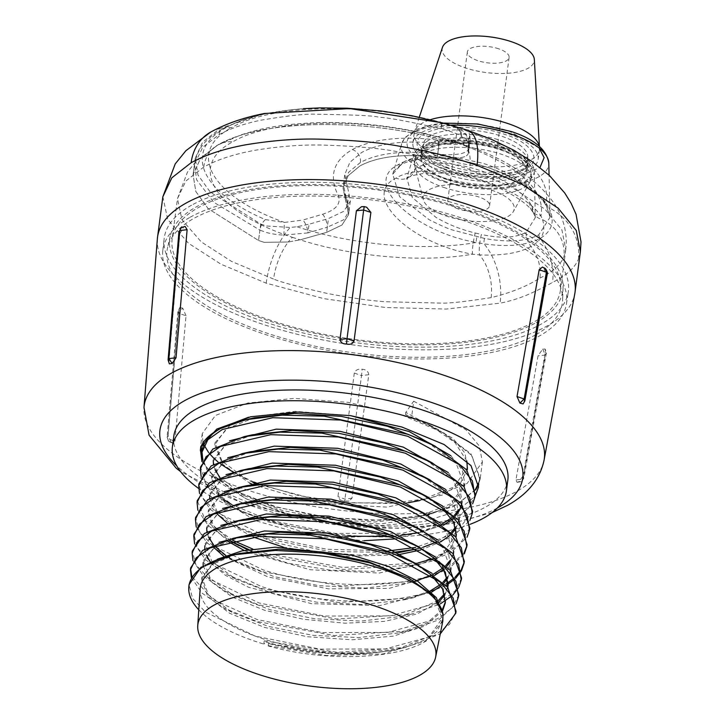 <?xml version="1.0" encoding="UTF-8"?>
<svg xmlns="http://www.w3.org/2000/svg" width="725" height="725" viewBox="0 0 725 725"><rect width="100%" height="100%" fill="white"/><g stroke="black" fill="none" stroke-linecap="round" stroke-linejoin="round"><path stroke-width="0.54" stroke-dasharray="3.62 2.72" d="M446.89 179.519C422.856 172.378 412.398 155.612 427.741 148.824C439.114 140.686 478.935 141.04 500.649 149.477C524.673 156.609 535.132 173.375 519.789 180.172C508.415 188.31 468.604 187.956 446.89 179.519M445.712 215.851A45.902 17.717 -172.5 0 0 513.327 211.6A45.902 17.717 -172.5 0 0 491.677 190.167A45.902 17.717 -172.5 0 0 444.026 185.247A45.902 17.717 -172.5 0 0 423.364 199.765A45.902 17.717 -172.5 0 0 445.712 215.851M447.416 179.229A52.635 20.318 7.5 0 1 421.578 157.624A52.635 20.318 7.5 0 1 500.123 149.767A52.635 20.318 7.5 0 1 525.96 171.363A52.635 20.318 7.5 0 1 447.416 179.229M458.155 208.9A21.052 8.129 7.5 0 1 447.823 200.263A21.052 8.129 7.5 0 1 479.243 197.118A21.052 8.129 7.5 0 1 489.574 205.755A21.052 8.129 7.5 0 1 458.155 208.9M449.183 165.744A52.635 20.318 7.5 0 1 423.355 144.148A52.635 20.318 7.5 0 1 501.899 136.291A52.635 20.318 7.5 0 1 527.728 157.887A52.635 20.318 7.5 0 1 449.183 165.744M498.764 48.838A21.052 8.129 -172.5 0 0 467.344 51.983A21.052 8.129 -172.5 0 0 477.675 60.619A21.052 8.129 -172.5 0 0 509.095 57.474A21.052 8.129 -172.5 0 0 498.764 48.838M443.917 168.689A63.166 24.387 7.5 0 1 412.915 142.771A63.166 24.387 7.5 0 1 507.174 133.337A63.166 24.387 7.5 0 1 538.168 159.264A63.166 24.387 7.5 0 1 443.917 168.689M539.291 146.296A63.166 24.387 7.5 0 1 539.5 147.828A63.166 24.387 7.5 0 1 539.436 149.631A63.166 24.387 7.5 0 1 445.186 159.065A63.166 24.387 7.5 0 1 414.183 133.146A63.166 24.387 7.5 0 1 414.591 131.379A63.166 24.387 7.5 0 1 430.423 119.679M442.458 47.37A46.463 17.935 -172.5 0 0 464.961 67.733A46.463 17.935 -172.5 0 0 511.642 72.908A46.463 17.935 -172.5 0 0 534.325 59.468M219.077 134.66A10.531 8.627 -119.2 0 1 222.965 128.552A10.531 8.627 -119.2 0 1 226.064 127.645C266.709 103.72 362.473 101.183 439.939 122.045L455.028 127.156A10.531 8.265 116.1 0 1 457.294 127.799L457.294 127.799A10.531 8.265 116.1 0 1 461.39 135.974C456.052 133.264 449.31 130.89 441.144 128.851C409.571 121.573 388.709 117.695 378.559 117.196C375.876 115.837 354.933 114.84 315.737 114.206C306.095 113.698 287.626 115.719 260.311 120.287C243.727 123.83 229.979 128.615 219.077 134.66L202.801 147.193L194.445 164.303L196.665 179.854L213.766 202.284L259.913 230.142L258.544 240.519L208.157 208.664L195.813 191.463L193.077 174.689L200.327 158.866L217.708 145.045C260.248 120.16 359.12 117.586 439.776 139.236L463.529 144.411L467.118 146.532L467.942 148.253L468.314 153.183L467.942 148.253L469.773 134.406L470.108 139.871L468.296 153.637L468.984 148.027L468.631 143.07C468.151 140.596 465.74 138.23 461.39 135.974M460.638 131.859L455.028 127.156C378.622 102.297 273.57 102.551 231.538 127.672A52.635 43.119 -119.2 0 0 226.064 127.645C182.564 150.737 200.327 191.962 265.386 219.602A10.531 5.818 -66.4 0 0 259.913 230.142L265.567 232.199C270.606 233.758 276.742 234.737 283.973 235.127L307.898 232.897A10.531 4.368 72.8 0 0 302.842 220.047L322.543 214.265C336.137 209.915 341.357 203.634 338.185 195.424C328.67 176.003 333.355 160.714 352.268 149.586C372.378 139.001 400.753 135.792 437.402 139.979C452.427 141.565 460.303 140.532 461.009 136.88L460.638 131.859A10.531 10.295 175 0 1 468.667 140.967L468.667 140.967A10.531 10.295 175 0 1 468.631 143.07L467.942 148.253L467.118 146.532L459.65 143.876C384.15 117.187 275.799 116.163 232.861 141.792C186.189 166.088 214.727 212.035 292.438 237.329A37.899 16.077 -71.2 0 0 288.296 241.987L264.226 242.34L258.544 240.519L264.226 242.34L288.296 241.987L300.141 239.848L288.296 241.987A37.899 16.077 -71.2 0 0 273.57 279.053L231.565 261.426L201.314 241.951L181.975 219.784L177.471 198.668L185.836 181.042L203.761 167.04C216.811 159.799 233.595 154.271 254.103 150.438C278.536 146.359 301.292 144.574 322.38 145.082C354.67 146.033 379.873 148.272 397.989 151.779C423.5 156.011 447.388 161.911 469.655 169.469L510.898 186.715L545.1 209.308L561.957 230.061L565.754 249.79L563.86 256.985A37.899 34.791 21.8 0 0 542.572 219.684L540.932 215.932C545.599 190.766 520.994 167.638 467.118 146.532L463.121 144.275A37.899 16.077 -71.2 0 0 462.894 144.193A37.899 16.077 -71.2 0 0 459.65 143.876M265.386 219.602L284.535 222.439C210.622 196.131 185.763 151.743 231.538 127.672M283.973 235.127A10.531 0.662 91.5 0 1 284.535 222.439L302.842 220.047M461.009 136.88A10.531 10.232 176.5 0 1 469.048 146.196L469.048 146.196A10.531 10.232 176.5 0 1 468.984 148.027L468.314 153.183C467.38 157.95 457.04 159.292 437.302 157.207C457.022 159.292 467.353 157.95 468.314 153.183L470.126 139.408C469.175 144.239 458.834 145.643 439.096 143.604C405.801 139.871 380.018 142.807 361.757 152.413L349.939 162.237L344.792 174.399L348.988 193.965L347.193 207.567L348.544 214.727L341.973 225.013L326.64 232.353L300.141 239.848L292.438 237.329M437.402 139.979A10.531 3.154 -83 0 1 437.71 154.135C446.691 155.014 454.249 154.887 460.411 153.754C465.55 152.721 468.413 150.809 468.984 148.027M448.612 124.483L457.294 127.799C462.958 132.14 464.562 128.778 468.667 140.967L468.966 148.552M439.096 143.604L437.302 157.207C403.852 153.41 378.078 156.31 359.981 165.898L348.199 175.686L343.016 187.929L348.154 175.731L359.981 165.898C378.078 156.31 403.852 153.41 437.302 157.207L437.71 154.135C404.468 150.048 378.704 152.812 360.443 162.418L348.653 172.242L343.451 184.585L347.601 204.495L347.193 207.567L343.016 187.92L348.544 214.727L341.973 225.013L326.64 232.353L300.141 239.848C353.782 257.013 423.282 262.831 472.428 254.212A20.001 3.453 -78.8 0 1 475.183 232.997C461 229.571 447.959 224.387 436.051 217.437L412.308 197.535L406.897 178.314L415.525 168.381C432.299 158.277 473.543 163.968 502.425 180.344C514.632 187.095 523.704 194.499 529.658 202.547A20.001 15.27 -37.6 0 0 532.177 211.111L532.177 211.111A20.001 15.27 -37.6 0 0 540.932 215.932C518.003 182.446 426.436 158.567 395.977 178.132C360.579 195.433 409.643 243.147 472.428 254.212L479.542 254.91A20.001 5.292 -79.3 0 1 481.409 234.465L475.183 232.997M338.185 195.424A10.531 8.7 152.7 0 1 346.903 199.665L346.903 199.665A10.531 8.7 152.7 0 1 347.601 204.495L348.997 211.247L343.768 219.748L327.319 227.197L326.64 232.353L328.452 218.578L343.777 211.31L350.338 201.097L348.988 193.965M322.543 214.265A10.531 4.513 -105.5 0 1 327.319 227.197L307.898 232.897L309.04 224.224L328.452 218.578M354.308 373.04L337.968 496.616L340.342 500.168L344.375 501.111A202.32 78.101 -172.5 0 0 344.493 501.129A202.32 78.101 -172.5 0 0 344.611 501.138L349.024 501.057L351.997 498.211L368.798 374.689C368.336 371.381 366.134 369.56 362.174 369.233C358.232 368.672 355.612 369.94 354.308 373.04L361.521 375.604L344.955 499.126L344.52 501.483L340.342 500.168M157.361 238.842A210.558 81.282 -172.5 0 0 260.864 323.631A210.558 81.282 -172.5 0 0 546.777 326.178A210.558 81.282 -172.5 0 0 574.78 293.797M523.024 475.935L545.381 351.679L545.146 349.06L542.681 349.051L538.068 355.767L515.946 479.887L517.061 482.343L518.873 481.663A202.32 78.101 -172.5 0 0 518.928 481.627A202.32 78.101 -172.5 0 0 518.991 481.59L523.024 475.935L523.867 478.011L522.063 481.128L518.873 481.663M507.835 480.041A168.445 65.023 7.5 0 1 485.224 507.228A168.445 65.023 7.5 0 1 256.496 505.189A168.445 65.023 7.5 0 1 173.828 436.069M200.145 588.854A122.443 47.27 -172.5 0 0 260.357 637.9A122.443 47.27 -172.5 0 0 393.63 650.053C354.308 656.995 311.922 654.385 266.456 642.223L264.208 640.818L263.827 644.063L266.456 642.223M442.794 621.171L426.327 640.909C396.14 659.904 323.278 661.753 268.214 645.957L268.477 643.483C312.267 654.929 353.981 657.122 393.63 650.053M454.774 579.121L455.681 578.251M461.046 571.436L461.562 570.512M464.344 561.368L464.163 562.328M461.372 569.497L460.819 570.412M455.101 577.182L454.131 578.052M417.283 580.924L448.367 569.225L464.326 553.846M467.108 544.702L466.927 545.662M464.136 552.822L448.684 567.285C413.495 589.579 324.9 590.259 262.885 569.787L212.343 545.318L199.221 531.271L195.614 517.405M475.392 494.695L468.667 508.017L453.587 519.308L402.674 533.274L335.367 533.428L268.649 520.024L231.61 504.473M201.142 476.543L212.108 492.746L234.764 508.234L268.431 521.955L344.801 536.192M389.262 536.418L400.209 535.449M418.905 532.612L423.472 531.652L455.128 520.224L472.627 503.839M223.517 499.561L205.664 483.249L200.553 466.954M472.627 511.361L455.644 533.156L415.642 547.42M388.745 550.891L326.812 549.269L266.728 536.609M199.502 493.362L210.422 509.467L232.943 524.873L266.501 538.539L328.887 551.462L392.733 552.477M416.322 549.16L420.89 548.191L452.418 536.826L469.863 520.505M265.06 536.074L215.307 511.56L202.429 497.577L198.913 483.774M469.863 528.027L459.152 545.2L434.248 558.422M418.08 562.926L343.224 567.494L264.806 553.202L252.717 549.024M248.938 549.595L264.58 555.132L343.297 569.442L418.343 564.73L449.727 553.411L467.09 537.171M232.843 540.342L205.538 520.758L197.263 500.585M197.862 510.173L208.438 525.897L230.142 540.977M196.221 526.993L207.069 542.925L229.363 558.159L262.658 571.717L341.031 585.963L415.751 581.269L406.97 583.244L365.509 588.057L319.027 585.691L274.177 576.638L237.338 562.337L225.81 555.45M194.581 543.813L205.383 559.646L227.541 574.789L260.737 588.31L338.783 602.484L413.196 597.808L445.685 585.8M445.993 583.87C410.948 606.073 322.725 606.752 260.955 586.371L210.622 562.011L197.553 548.028L193.965 534.216M461.58 578.033L455.001 591.111L440.229 602.176L390.34 615.897L324.401 616.069L259.033 602.964L208.909 578.704L195.895 564.784L192.315 551.036M192.941 560.624L203.707 576.375L225.756 591.437L258.807 604.895L336.527 619.005L410.64 614.347L440.283 603.916M451.983 595.796L452.898 594.917M458.282 588.102L458.798 587.178M458.825 594.708L452.264 607.722L437.556 618.751L387.875 632.418L322.208 632.599L257.112 619.549L213.186 599.693L191.835 576.52M191.3 577.444L202.021 593.104L223.943 608.067L256.886 621.488L334.261 635.526L408.048 630.886L438.897 619.784L456.034 603.853M190.602 568.835L190.675 567.847M264.208 640.818L337.188 652.337L405.502 647.425L440.256 633.895M198.786 609.788A133.917 51.693 -172.5 0 0 254.611 641.118A133.917 51.693 -172.5 0 0 263.827 644.063M456.061 611.374L449.527 624.343L434.882 635.327L385.41 648.938L320.015 649.129L255.191 636.142L205.483 612.099L192.569 598.297L189.026 584.667M268.214 645.957L268.477 643.483M405.792 412.407L405.511 414.501L411.501 417.944L413.703 401.197L405.792 412.407L452.88 438.308L464.843 452.971L467.679 467.417L453.705 487.109L419.811 500.549L429.744 498.32L389.506 503.476L344.185 502.507L298.664 495.592L257.864 483.593M407.812 502.815L329.612 502.996L256.179 483.856M252.889 482.37L246.337 479.143L221.986 461.154L215.044 442.748L231.302 423.88M248.657 417.201L295.147 411.329L350.628 415.661M450.877 455.717L462.251 470.017L464.924 484.092L451.004 503.703L417.247 517.088L375.042 521.982L327.727 519.562L282.052 510.337L244.515 495.773L219.702 477.168M215.08 469.873L213.449 464.426M213.286 460.611L213.395 459.559L229.553 440.8M448.177 472.51L459.505 486.756L461.997 501.818M461.553 503.73L458.39 510.472M454.203 515.475L451.258 518.085M441.86 524.166L414.691 533.627L341.529 537.705M305.823 532.993L242.739 512.421L218.615 494.613L211.745 476.388L227.804 457.72M445.494 489.321L456.759 503.485L459.233 518.475M458.78 520.432L455.617 527.138M451.394 532.159L437.121 541.783M422.729 547.366L418.126 548.689M398.442 552.677L358.186 555.087L315.139 551.48L274.44 542.409L240.917 529.051L216.929 511.333L210.096 493.208L226.046 474.648M442.803 506.113L454.013 520.224L456.641 534.117L442.884 553.483L409.562 566.705L372.342 571.382L330.509 570.185L288.913 563.379L252.391 551.861M251.086 551.317L247.615 549.813M230.686 540.841L213.177 525.435L208.447 510.019L224.306 491.568M440.111 522.915L451.258 536.953L453.714 551.825M453.234 553.855L450.08 560.479M445.784 565.536L442.875 568.083M433.269 574.182L431.429 575.097M416.866 580.653L406.97 583.244M215.18 546.568L213.377 544.566M208.546 537.143L206.897 531.86M206.698 527.9L206.797 526.848L222.548 508.497M437.429 539.717L448.512 553.692L450.95 568.5M450.461 570.557L447.307 577.145M442.975 582.22L440.075 584.749M430.242 590.938L404.414 599.783L363.125 604.568L316.843 602.221L272.192 593.204L235.516 578.976L211.881 561.513L205.157 543.65L220.799 525.417M434.728 556.51L441.906 564.258M448.077 586.226L448.186 585.175M447.688 587.268L444.534 593.811M438.362 600.527L401.858 616.322L360.751 621.089L314.686 618.751L270.235 609.788L233.731 595.624L210.205 578.251L203.507 560.479L219.059 542.345M432.046 573.312L443.02 587.159L445.431 601.841M442.368 609.571L426.472 623.264L399.267 632.862L358.34 637.61L312.493 635.281L268.25 626.355L231.918 612.253L208.528 594.971L201.858 577.299L217.301 559.265M443.002 614.419L442.83 617.473L429.363 636.45L396.72 649.401L334.687 653.905L268.658 643.592M268.377 645.694L326.286 655.518L383.008 653.959L425.095 641.063L437.32 631.131L442.558 619.576L434.456 597.744L406.245 576.765M235.643 554.389L211.446 564.866L201.586 579.393L207.776 596.512L229.734 613.332L264.489 627.424L307.291 636.722L352.314 639.803L393.394 636.124L424.932 626.028L442.622 610.776M431.221 574.916L408.864 559.918M241.479 536.473L214.292 547.148L203.227 562.582L203.507 560.479M203.127 565.872L211.22 581.785L232.471 597.201L264.453 610.242L303.485 619.286L345.073 623.192L384.44 621.388L417.029 613.993L439.105 601.741M444.851 594.998L447.869 587.486M433.894 558.105L415.126 545.046M243.319 519.517L216.005 530.256L204.876 545.753L205.157 543.65M204.776 549.015L206.181 554.997M210.341 562.056L225.294 575.233L248.448 587.214L311.442 603.635L379.601 605.674L431.556 592.207M440.882 585.963L443.89 583.127M447.624 578.332L450.642 570.774M451.113 567.448L450.841 569.551L442.64 547.457L414.084 526.214M245.15 502.57L217.699 513.363L206.525 528.942L213.812 547.484M223.726 556.265L268.196 577.028L328.498 588.863L389.207 588.365L434.81 575.315M443.673 569.297L446.691 566.433M450.388 561.667L453.406 554.063M453.877 550.783L453.596 552.876L446.292 531.815L420.346 511.352M247.007 485.614L219.412 496.453L208.175 512.113L212.362 526.758L228.167 541.475M244.153 550.438L247.343 551.906M248.331 552.35L310.382 569.75L379.238 573.067L433.523 560.769L449.591 549.641L456.36 536.21L456.641 534.117M441.96 507.699L419.286 492.511M248.829 468.667L221.107 479.569L209.824 495.302L210.096 493.208M209.706 498.438L217.011 513.844M226.78 522.598L253.224 537.035M283.248 547.076L341.493 556.501L398.161 554.77M420.627 550.003L440.519 541.965M449.255 535.965L452.291 533.056M455.925 528.326L458.943 520.641M459.396 517.433L459.124 519.526L450.823 497.169L421.914 475.663M250.687 451.711L222.811 462.668L211.473 478.482L221.796 500.332L255.961 520.786L306.892 535.34L364.022 540.696M396.004 538.874L443.365 525.29M452.047 519.299L455.092 516.363M458.698 511.66L459.224 510.763M461.299 505.76L461.716 503.929M462.16 500.767L461.888 502.869L453.551 480.403L424.497 458.807M252.527 434.764L224.523 445.766L213.114 461.662L220.337 480.349L245.539 498.537L284.898 513.318L332.467 522.254L381.015 523.84L423.164 517.659L452.536 504.491L464.643 486.185L456.279 463.647L427.125 441.96M254.357 417.808L226.218 428.874L214.763 444.851L222.593 464.254L249.572 483.022M252.608 484.472L315.737 503.077L386.978 507.119L443.564 494.776L460.348 483.358L467.407 469.519L467.679 467.417M466.846 461.018L454.91 442.54L429.726 425.113L405.511 414.501M202.076 451.448A138.439 53.442 -172.5 0 0 204.831 464.716L202.583 460.094M202.782 459.722L204.831 464.716M413.703 401.197L465.967 429.762L479.243 445.947L482.406 461.897L467.036 483.539L429.744 498.32M254.167 482.143L233.45 472.31M220.799 464.136L217.962 461.907M209.407 453.515L208.564 452.454M204.097 445.114L203.163 442.649M202.982 442.087L202.248 433.613L215.425 415.47L247.778 403.037L294.368 398.378L348.063 402.348L400.671 414.492L444.162 433.133L471.893 455.581L479.642 478.573L478.645 482.895M475.618 489.076L458.245 503.857L429.091 514.415M417.247 517.088L427.188 514.85L380.462 520.251L327.99 517.541L277.258 507.264L235.498 491.043L213.721 476.434L202.112 461.1M200.608 450.352L201.323 447.18M201.922 461.544L217.038 481.028L246.672 499.081L287.299 513.545L334.116 522.716L381.567 525.507L424.034 521.592L456.505 511.442L475.129 496.244M411.501 417.944L438.743 429.843L470.951 453.778L480.204 478.654L478.699 484.363M475.673 489.919L453.75 506.521L416.757 517.17L369.605 520.586L318.547 516.445L270.353 505.443L231.42 489.167L206.906 469.909L200.046 450.37L200.716 447.262M470.172 524.275A168.445 65.023 7.5 0 1 198.65 488.469M545.381 351.679L546.224 353.773L545.372 355.06L523.106 479.216L515.946 479.887M542.681 349.051L545.372 355.06L538.068 355.767M182.247 227.07L185.093 226.417M361.512 206.698L366.678 207.223M542.436 267.081L544.874 268.205M543.723 267.77L546.36 275.446L547.248 274.195M546.36 275.446L523.976 402.103L524.864 400.834M523.976 402.103L523.124 403.916M171.118 442.114L172.958 443.211L174.97 441.108L167.828 438.815L168.526 441.19L171.046 442.069A202.32 78.101 -172.5 0 0 171.118 442.114M174.97 441.108L186.017 315.728L178.731 313.363L167.828 438.815L167.094 437.048L168.01 435.562L171 442.023A202.32 78.101 -172.5 0 0 171.064 442.069M186.017 315.728L182.727 308.116L178.731 313.363L177.906 311.505L179.655 307.717L177.906 311.505L167.094 437.048L168.526 441.19M182.727 308.116L179.664 307.717M178.83 310.001L168.01 435.562M351.997 498.211L344.955 499.126L337.968 496.616M368.798 374.689L361.521 375.604L362.174 369.233M169.369 363.859L168.082 360.044M168.961 361.73L179.818 233.767L178.93 231.955M179.818 233.767L183.778 226.834M504.265 147.456A60.909 23.517 -172.5 0 0 413.667 155.168A60.909 23.517 -172.5 0 0 443.274 181.54A60.909 23.517 -172.5 0 0 504.111 188.373A60.909 23.517 -172.5 0 0 534.234 171.037A60.909 23.517 -172.5 0 0 504.265 147.456M526.087 232.408A20.001 16.385 -119.2 0 0 530.972 246.455A37.899 31.048 -119.2 0 1 539.908 278.074C527.138 286.239 510.88 292.755 491.133 297.631A37.899 22.865 -101 0 0 479.542 254.91C502.479 255.834 519.626 253.016 530.972 246.455C542.191 240.392 546.061 231.465 542.572 219.684A20.001 15.723 -29.6 0 1 533.591 213.232L535.304 217.618L526.087 232.408C515.557 237.963 500.667 238.652 481.409 234.465M529.658 202.547L531.942 206.217A20.001 15.723 -29.6 0 0 533.591 213.232L532.177 211.111C526.604 201.278 494.885 182.664 467.335 177.045C451.458 173.393 437.32 172.151 424.923 173.32C415.86 174.58 410.441 175.967 408.655 177.471L408.655 177.471A20.001 16.385 -119.2 0 1 395.977 178.132M531.942 206.217L535.304 217.618M446.029 167.511C469.863 176.773 513.59 177.163 526.078 168.227C542.925 160.769 531.443 142.363 505.062 134.524C481.219 125.262 437.501 124.863 425.004 133.808C408.166 141.266 419.639 159.672 446.029 167.511M539.908 278.074C552.296 272.174 560.28 265.142 563.86 256.985M491.133 297.631C464.961 301.663 448.249 303.494 440.972 303.113L384.603 301.691C369.088 300.576 349.976 297.83 327.265 293.444C298.347 286.828 280.439 282.034 273.57 279.053M268.241 319.507A195.813 75.59 -172.5 0 0 560.425 290.272A195.813 75.59 -172.5 0 0 464.326 209.924A195.813 75.59 -172.5 0 0 172.142 239.159A195.813 75.59 -172.5 0 0 268.241 319.507M536.21 322.58A198.233 76.524 -172.5 0 0 563.062 287.798A198.233 76.524 -172.5 0 0 419.041 196.348A198.233 76.524 -172.5 0 0 196.348 206.843A198.233 76.524 -172.5 0 0 170.239 236.078A198.233 76.524 -172.5 0 0 306.621 331.506A198.233 76.524 -172.5 0 0 536.21 322.58M403.272 162.219C413.486 156.364 429.427 154.479 451.104 156.555L481.337 162.889C489.076 165.019 498.619 168.843 509.983 174.353C520.903 180.398 527.401 184.449 529.467 186.497L543.188 199.864L545.97 204.097L550.039 217.273L538.847 234.764C526.296 241.479 508.189 242.703 484.517 238.443L451.983 229.843C448.068 228.738 440.41 225.33 429.001 219.621L399.593 196.683L392.751 174.172L403.272 162.219A5.265 4.314 60.8 0 1 401.46 164.611L401.46 164.611C395.116 169.26 392.216 172.45 392.751 174.172L401.65 143.767A74.34 28.701 -172.5 0 0 437.773 175.948A74.34 28.701 -172.5 0 0 512.022 184.295A74.34 28.701 -172.5 0 0 548.798 163.134M264.489 113.49L219.883 128.552L202.601 142.254L195.243 158.195L197.998 174.997L210.295 192.143L260.71 224.034L258.544 240.519L208.138 208.655L195.813 191.454L193.077 174.689L200.381 158.811L217.708 145.045C259.913 120.214 359.337 117.568 439.776 139.236L463.121 144.275A37.899 16.077 -71.2 0 1 469.655 169.469M260.71 224.034L266.383 225.983L290.208 227.451L296.987 226.762L309.04 224.224M535.621 334.85A199.375 76.968 7.5 0 1 304.708 343.831A199.375 76.968 7.5 0 1 167.538 247.85A199.375 76.968 7.5 0 1 193.802 218.452A199.375 76.968 7.5 0 1 417.772 207.894A199.375 76.968 7.5 0 1 562.618 299.869A199.375 76.968 7.5 0 1 535.621 334.85M543.188 199.864A5.265 4.024 -37.6 0 0 543.85 202.121A5.265 4.024 -37.6 0 0 546.161 203.381C522.68 169.179 429.291 144.801 398.125 164.783C361.938 182.428 412.126 231.203 476.198 242.485A5.265 0.906 -78.8 0 1 476.923 236.894M545.97 204.097A5.265 4.142 -29.6 0 0 546.405 205.945A5.265 4.142 -29.6 0 0 548.771 207.64L546.161 203.381C550.755 176.945 524.592 152.948 467.652 131.379L469.773 134.406M467.652 131.379L458.39 127.228M190.195 217.219A203.589 78.59 7.5 0 1 423.155 207.404A203.589 78.59 7.5 0 1 566.479 303.793A203.589 78.59 7.5 0 1 539.228 336.083A203.589 78.59 7.5 0 1 307.681 346.233A203.589 78.59 7.5 0 1 162.79 250.651A203.589 78.59 7.5 0 1 190.195 217.219M296.987 226.762C352.169 245.041 424.986 251.502 476.198 242.485L484.028 243.818C507.745 247.261 526.441 245.476 540.134 238.462C552.432 230.949 555.305 220.681 548.771 207.64A52.635 48.321 21.8 0 1 578.332 259.45L580.362 251.711M484.517 238.443A5.265 1.396 100.7 0 0 484.028 243.818A52.635 31.764 79 0 1 500.132 303.159C509.983 301.228 519.653 298.211 529.114 294.105C538.258 290.036 546.07 286.121 552.541 282.378C565.908 275.862 574.499 268.223 578.332 259.45M398.125 164.783A5.265 4.314 60.8 0 0 401.46 164.611C405.347 162.01 412.697 160.026 423.509 158.648C438.045 157.407 453.506 158.693 469.909 162.509C499.579 168.553 535.449 188.437 543.85 202.121L546.405 205.945L550.039 217.282L549.07 175.205M162.862 196.747L167.702 219.448L188.5 243.283L221.025 264.226L266.193 283.176L323.93 298.655L385.582 307.518L446.201 309.049L500.132 303.159M191.572 205.22A203.816 78.681 -172.5 0 0 164.14 238.679A203.816 78.681 -172.5 0 0 309.194 334.37A203.816 78.681 -172.5 0 0 540.995 324.211A203.816 78.681 -172.5 0 0 568.273 291.885A203.816 78.681 -172.5 0 0 424.796 195.387A203.816 78.681 -172.5 0 0 191.572 205.22M575.034 292.193A210.558 81.282 7.5 0 1 260.864 323.631A210.558 81.282 7.5 0 1 157.533 237.229M443.555 187.367A58.634 22.638 -172.5 0 0 529.93 181.93A58.634 22.638 -172.5 0 0 502.28 154.543A58.634 22.638 -172.5 0 0 441.407 148.262A58.634 22.638 -172.5 0 0 415.008 166.804A58.634 22.638 -172.5 0 0 443.555 187.367M441.951 122.742L441.144 128.851A10.531 2.991 -75.4 0 0 440.564 122.38M203.761 167.04A37.899 31.048 -119.2 0 1 217.708 145.045A37.899 31.048 -119.2 0 1 217.763 145.018L217.763 145.018A37.899 31.048 -119.2 0 1 232.861 141.792M352.268 149.586A10.531 8.627 -119.2 0 1 360.443 162.418M544.085 460.076A201.813 77.91 7.5 0 1 517.233 491.106A201.813 77.91 7.5 0 1 243.183 488.668A201.813 77.91 7.5 0 1 143.985 407.405M497.332 508.026A182.972 70.633 7.5 0 1 249.735 505.334A182.972 70.633 7.5 0 1 176.728 465.822M444.253 180.996C457.847 186.688 501.763 193.684 524.302 181.703C545.463 169.26 519.254 152.368 503.286 148C489.692 142.299 445.766 135.312 423.228 147.284C402.076 159.736 428.285 176.619 444.253 180.996M501.283 144.656A53.695 20.726 7.5 0 1 527.637 166.687A53.695 20.726 7.5 0 1 447.515 174.707A53.695 20.726 7.5 0 1 421.171 152.676A53.695 20.726 7.5 0 1 501.283 144.656M448.023 170.855A53.695 20.726 -172.5 0 0 528.144 162.835A53.695 20.726 -172.5 0 0 501.791 140.804A53.695 20.726 -172.5 0 0 421.678 148.824A53.695 20.726 -172.5 0 0 448.023 170.855M539.128 148.018L510.155 131.669C494.214 124.99 442.712 116.797 416.286 130.835C391.473 145.426 422.204 165.237 440.927 170.357L488.36 178.858L518.728 176.737L540.007 167.439M451.032 125.135A74.34 28.701 -172.5 0 0 401.65 143.767L405.012 137.542L416.386 129.394L432.499 124.6L443.908 123.105M415.525 168.381A20.001 16.385 -119.2 0 1 408.655 177.471L406.589 178.984L413.667 155.168M538.847 234.764A5.265 4.314 60.8 0 0 540.134 238.462A52.635 43.119 60.8 0 1 552.541 282.378M219.883 128.552A52.635 43.119 60.8 0 0 210.567 132.149M266.193 283.185A52.635 22.33 108.8 0 1 290.208 227.451M465.042 129.748A52.635 22.33 108.8 0 1 467.652 130.246M423.364 199.765L415.008 166.804L414.682 161.612C415.117 142.018 466.429 136.436 501.718 149.305C517.994 156.772 530.129 159.083 531.588 177.009L529.93 181.93L513.327 211.6M423.355 144.148L421.578 157.624M527.728 157.887L525.96 171.363M467.344 51.983L447.823 200.263M509.095 57.474L489.574 205.755M539.436 149.631L538.168 159.264M414.183 133.146L412.915 142.771M539.418 146.405L539.5 147.828M419.286 117.214L414.591 131.379M195.243 158.195L193.077 174.689L194.445 164.303L197.146 154.525C200.798 147.592 202.991 140.741 222.965 128.552L243.582 119.607L264.806 113.888L291.948 109.665L303.44 108.659M565.754 249.781L566.279 241.842C566.116 230.423 563.388 219.865 558.078 210.168C555.685 205.465 549.994 196.103 537.47 184.558C517.949 167.729 493.299 154.343 463.529 144.411L462.894 144.193C417.437 129.15 370.058 121.936 320.74 122.561C294.096 123.377 272.382 126.05 255.59 130.582L241.47 134.705L217.527 145.154L195.777 161.693L187.44 172.142L177.471 198.668L172.142 239.159M350.338 201.097L348.544 214.727L348.997 211.247L346.903 199.665C343.587 191.88 342.436 186.851 343.451 184.594L344.792 174.399M215.044 442.748L214.763 444.851M464.924 484.092L464.643 486.185M213.395 459.559L213.114 461.662M211.745 476.388L211.473 478.482M208.447 510.019L208.175 512.113M206.797 526.848L206.525 528.942M445.594 600.789L445.313 602.892M201.858 577.299L201.586 579.393M442.83 617.473L442.558 619.576M423.472 531.652L414.691 533.627M237.311 474.404L246.337 479.143M235.498 491.043L244.515 495.773M242.739 512.421L234.764 508.234M412.108 550.166L420.89 548.191M240.917 529.051L232.943 524.873M409.562 566.705L418.343 564.73M237.338 562.337L229.363 558.159M404.414 599.783L413.196 597.808M235.516 578.976L227.541 574.789M401.858 616.322L410.64 614.347M233.731 595.624L225.756 591.437M399.267 632.862L408.048 630.886M231.918 612.253L223.943 608.067M396.72 649.401L405.502 647.425M482.406 461.897L480.204 478.654M202.248 433.613L200.046 450.37M479.642 478.573L478.518 487.118M438.743 429.843L429.726 425.113M522.063 481.128L523.867 478.011L546.224 353.773C546.704 353.447 546.342 351.879 545.146 349.06M172.958 443.211L169.161 441.706M349.024 501.057L344.52 501.483M492.103 512.602L450.334 523.812L398.532 528.298L333.482 524.501L243.555 503.531L180.588 471.585M521.148 481.663L517.061 482.343M502.226 148.172C532.259 159.708 526.713 166.587 527.637 166.687L528.144 162.835C528.915 162.835 527.845 164.267 524.945 167.122C522.118 173.656 476.189 178.921 447.089 167.348C417.102 155.839 422.603 148.96 421.678 148.824L421.171 152.676C422.394 151.743 418.461 149.93 433.45 144.203C453.841 139.091 476.76 140.414 502.226 148.172M534.234 171.037L535.304 217.609M565.754 249.79L560.425 290.272M170.239 236.078L167.538 247.85M563.062 287.798L562.618 299.869M162.79 250.651L164.14 238.679M566.479 303.793L568.273 291.885"/><path stroke-width="1.09" d="M430.423 119.679A63.166 24.387 7.5 0 1 508.433 123.712A63.166 24.387 7.5 0 1 539.291 146.296M539.418 146.405L534.325 59.468A46.463 17.935 -172.5 0 0 511.478 41.733A46.463 17.935 -172.5 0 0 442.458 47.37L419.286 117.214M419.721 675.265A120.015 46.328 7.5 0 1 256.759 673.815A120.015 46.328 7.5 0 1 197.744 625.738A120.015 46.328 7.5 0 1 213.966 605.194A120.015 46.328 7.5 0 1 352.332 599.647A120.015 46.328 7.5 0 1 435.643 657.058A120.015 46.328 7.5 0 1 419.721 675.265M446.165 585.51L454.774 579.121M455.681 578.251L461.046 571.436M461.562 570.512L464.027 563.316L461.372 547.756L448.748 531.942L397.871 503.911L331.651 487.88L265.006 485.578L215.343 497.187L201.124 507.282L195.424 519.363L196.221 526.993M195.442 519.127L195.614 517.405L207.749 499.733L238.579 487.508L274.159 483.031L315.384 484.037L398.161 501.936L424.333 513.373L455.844 536.953L464.344 561.368L464.063 563.062M464.163 562.328L461.372 569.497M460.819 570.412L455.101 577.182M454.131 578.052L448.512 582.293M448.231 582.483L445.993 583.87M464.326 553.846L466.782 546.641L464.127 531.026L451.448 515.149L400.354 487.01L333.862 470.915L266.936 468.613L217.074 480.267L202.792 490.408L197.073 502.552L197.862 510.173M197.091 502.307L197.263 500.585L209.443 482.841L240.401 470.561L276.116 466.066L317.523 467.072L400.644 485.034L426.934 496.525L458.572 520.188L467.108 544.702L466.782 546.641M466.927 545.662L464.136 552.822M475.129 496.244L478.518 487.118L470.978 465.595L444.126 444.525L401.904 427.025L350.556 415.652L297.576 412.054L250.705 416.757L216.775 429.073L200.716 447.262C203.625 440.03 210.295 433.749 220.726 428.43L245.929 419.712L282.134 415.153L324.066 416.168L408.103 434.329L434.773 445.975L466.764 469.909L475.392 494.695L475.111 496.38M344.801 536.192L389.262 536.418M400.209 535.449L418.905 532.612M472.627 503.839L475.065 496.634L472.374 480.829L459.532 464.77L407.812 436.296L340.487 420.029L272.745 417.709L222.258 429.535L207.803 439.803L202.012 452.101L202.782 459.722M231.61 504.473L223.517 499.561M200.39 468.676L200.553 466.954L212.851 449.047L244.098 436.658L280.104 432.127L321.837 433.133L405.619 451.231L432.145 462.822L464.027 486.665L472.627 511.361L472.301 513.3L469.628 497.558L456.841 481.563L405.329 453.197L338.276 436.994L270.815 434.674L220.527 446.446L206.136 456.678L200.363 468.912L201.142 476.543M415.642 547.42L388.745 550.891M392.733 552.477L416.322 549.16M469.863 520.505L472.31 513.3M266.728 536.609L265.06 536.074M198.741 485.496L198.913 483.774L211.147 465.939L242.259 453.605L278.119 449.092L319.689 450.098L403.136 468.132L429.562 479.678L461.308 503.431L469.863 528.027L469.582 529.721M467.09 537.171L469.546 529.975L466.873 514.297L454.14 498.356L402.846 470.108L336.074 453.959L268.875 451.639L218.805 463.357L204.468 473.543L198.713 485.732L199.502 493.362M434.248 558.422L418.08 562.926M252.717 549.024L232.843 540.342M230.142 540.977L248.938 549.595M415.751 581.269L417.283 580.924M193.774 536.183L193.965 534.216L206.036 516.635L236.722 504.464L272.147 500.005L313.218 501.002L395.678 518.837L421.733 530.229L453.116 553.71L461.58 578.033L461.263 579.982L458.626 564.485L446.056 548.734L395.388 520.813L329.44 504.845L263.066 502.543L213.612 514.097L199.448 524.148L193.774 536.183L194.581 543.813M440.283 603.916L451.983 595.796M452.898 594.917L458.282 588.102M458.798 587.178L461.263 579.982M192.152 552.758L192.324 551.036L204.341 533.528L234.891 521.411L270.171 516.979L311.07 517.976L393.186 535.748L419.104 547.076L450.388 570.466L458.825 594.708L458.499 596.648L455.88 581.214L443.356 565.527L392.896 537.714L327.229 521.81L261.136 519.508L211.881 531.008L197.78 541.013L192.125 552.994L192.941 560.624M456.034 603.853L458.499 596.648M191.835 576.52L190.602 568.835M190.485 569.814L190.675 567.847L202.637 550.42L233.051 538.367L268.187 533.944L308.913 534.941L390.702 552.649L416.522 563.932L447.66 587.232L456.061 611.374L455.735 613.323L453.134 597.962L440.664 582.329L390.413 554.616L325.017 538.775L259.197 536.473L210.15 547.919L196.113 557.888L190.476 569.814L191.3 577.444M440.256 633.895L455.735 613.323M188.817 586.824L189.026 584.667L200.907 567.34L233.187 554.888A133.917 51.693 -172.5 0 0 188.817 586.824A133.917 51.693 -172.5 0 0 198.786 609.788M233.187 554.888L275.428 550.429L323.096 553.202L369.822 562.881L408.972 578.197L433.577 595.732L442.957 614.102A122.443 47.27 -172.5 0 0 349.586 560.425A122.443 47.27 -172.5 0 0 216.703 567.902A122.443 47.27 -172.5 0 0 200.145 588.854L197.744 625.738M442.957 614.102L442.794 621.171L435.643 657.058M419.811 500.549L407.812 502.815M256.179 483.856L252.889 482.37M231.302 423.88L248.657 417.201M350.628 415.661L409.308 431.602L450.877 455.717M219.702 477.168L215.08 469.873M213.449 464.426L213.286 460.611M229.553 440.8L276.171 429.155L340.052 431.339L403.281 447.135L448.177 472.51M461.997 501.818L461.553 503.73M458.39 510.472L454.203 515.475M451.258 518.085L441.86 524.166M341.529 537.705L305.823 532.993M227.804 457.72L274.213 446.12L337.823 448.304L400.798 464.036L445.494 489.321M459.233 518.475L458.78 520.432M455.617 527.138L451.394 532.159M437.121 541.783L422.729 547.366M418.126 548.689L398.442 552.677M226.046 474.648L272.237 463.094L335.575 465.26L398.288 480.929L442.803 506.113M252.391 551.861L251.086 551.317M247.615 549.813L230.686 540.841M224.306 491.568L270.289 480.059L333.355 482.216L395.796 497.83L440.111 522.915M453.714 551.825L453.234 553.855M450.08 560.479L445.784 565.536M442.875 568.083L433.269 574.182M431.429 575.097L416.866 580.653M225.81 555.45L215.18 546.568M213.377 544.566L208.546 537.143M206.897 531.86L206.698 527.9M222.548 508.497L268.322 497.033L331.117 499.181L393.303 514.732L437.429 539.717M450.95 568.5L450.461 570.557M447.307 577.145L442.975 582.22M440.075 584.749L430.242 590.938M220.799 525.417L266.356 513.998L328.878 516.137L390.802 531.624L434.728 556.51M441.906 564.258L448.349 584.132M448.186 585.175L447.688 587.268M444.534 593.811L438.362 600.527M219.059 542.345L264.398 530.972L326.649 533.102L388.31 548.526L432.046 573.312M445.431 601.841L442.368 609.571M217.301 559.265L241.978 550.873L275.201 547.194L352.604 555.341L388.564 566.488L417.482 581.051L436.296 597.581L443.002 614.419M408.972 578.197L368.055 561.63L323.268 552.033L278.309 549.215L239.622 553.42L235.643 554.389M442.622 610.776L445.313 602.892L442.612 589.008L431.221 574.916M416.522 563.932L408.864 559.918L370.511 544.72L325.525 535.077L280.348 532.241L241.479 536.473L233.051 538.367M203.227 562.582L203.127 565.872M439.105 601.741L444.851 594.998M447.869 587.486L445.358 572.27L433.894 558.105M415.126 545.046L372.931 527.791L327.736 518.121L282.369 515.267L243.319 519.517L234.891 521.411M204.876 545.753L204.776 549.015M206.181 554.997L210.341 562.056M431.556 592.207L440.882 585.963M443.89 583.127L447.624 578.332M450.642 570.774L450.841 569.551M421.733 530.229L414.084 526.214L375.378 510.88L329.975 501.156L284.39 498.302L245.15 502.57L236.722 504.464M213.812 547.484L223.726 556.265M434.81 575.315L443.673 569.297M446.691 566.433L450.388 561.667M453.406 554.063L453.596 552.876M420.346 511.352L377.816 493.961L332.222 484.2L286.429 481.327L247.007 485.614L238.579 487.508M228.167 541.475L244.153 550.438M247.343 551.906L248.331 552.35M456.36 536.21L453.605 522.063L441.96 507.699M426.934 496.525L419.286 492.511L380.244 477.041L334.433 467.235L288.432 464.353L248.829 468.667L240.401 470.561M209.824 495.302L209.706 498.438M217.011 513.844L226.78 522.598M253.224 537.035L283.248 547.076M398.161 554.77L420.627 550.003M440.519 541.965L449.255 535.965M452.291 533.056L455.925 528.326M458.943 520.641L459.124 519.526M429.562 479.678L421.914 475.663L382.7 460.13L336.69 450.279L290.471 447.379L250.687 451.711L242.259 453.605M364.022 540.696L396.004 538.874M443.365 525.29L452.047 519.299M455.092 516.363L458.698 511.66M459.224 510.763L461.299 505.76M461.716 503.929L461.888 502.869M432.145 462.822L424.497 458.807L385.12 443.211L338.901 433.314L292.492 430.414L252.527 434.764L244.098 436.658M434.773 445.975L427.125 441.96L387.567 426.291L341.14 416.358L294.513 413.44L254.357 417.808L245.929 419.712M249.572 483.022L252.608 484.472M467.407 469.519L466.846 461.018M220.726 428.43A138.439 53.442 -172.5 0 0 202.076 451.448L202.012 452.101M202.583 460.094L201.323 447.18L200.58 450.587L201.922 461.544M257.864 483.593L254.167 482.143M233.45 472.31L220.799 464.136M217.962 461.907L213.911 458.327M213.657 458.082L209.407 453.515M208.564 452.454L204.097 445.114M203.163 442.649L202.982 442.087M478.645 482.895L475.618 489.076M429.091 514.415L427.188 514.85M202.112 461.1L200.608 450.352M478.699 484.363L475.673 489.919M198.65 488.469A168.445 65.023 7.5 0 1 172.405 446.854A168.445 65.023 7.5 0 1 195.016 419.666A168.445 65.023 7.5 0 1 387.177 411.41A168.445 65.023 7.5 0 1 506.412 490.825A168.445 65.023 7.5 0 1 483.802 518.013A168.445 65.023 7.5 0 1 470.172 524.275M172.405 446.854L173.828 436.069A168.445 65.023 7.5 0 1 196.439 408.882A168.445 65.023 7.5 0 1 388.6 400.626A168.445 65.023 7.5 0 1 507.835 480.041L506.412 490.825M187.123 229.68L179.8 230.568L181.241 227.65L185.093 226.417L187.123 229.68L176.039 357.769L168.871 358.585L179.8 230.568L178.93 231.955L168.082 359.908L168.871 358.585L172.133 363.479A202.32 78.101 -172.5 0 0 172.07 363.506A202.32 78.101 -172.5 0 0 172.015 363.542L172.042 363.497M176.039 357.769L172.133 363.479M346.396 343.994C342.735 344.031 340.605 342.508 339.989 339.445L347.021 338.675L346.514 344.003A202.32 78.101 -172.5 0 0 346.396 343.994M339.989 339.445L356.401 210.757L363.651 210.014L347.021 338.675L354.027 341.04C352.658 343.877 350.193 344.864 346.632 344.022A202.32 78.101 -172.5 0 0 346.514 344.013M364.249 206.607L366.678 207.223L370.883 212.407L363.651 210.014L364.249 206.607L361.512 206.698L356.401 210.757M370.883 212.407L354.027 341.04M519.888 403.028L517.025 396.548L524.139 398.986L519.952 403.064A202.32 78.101 -172.5 0 0 519.888 403.028M539.183 269.718L546.433 272.265L524.139 398.986L524.864 400.834L547.248 274.195L544.874 268.205L542.436 267.081L539.183 269.718L517.025 396.548M524.864 400.834L523.124 403.916L520.006 403.118A202.32 78.101 -172.5 0 0 519.943 403.073M172.015 363.542L169.369 363.859L168.091 359.908M574.78 293.797A210.558 81.282 -172.5 0 0 427.995 193.385A210.558 81.282 -172.5 0 0 185.79 203.254A210.558 81.282 -172.5 0 0 157.361 238.842L143.985 407.405A201.813 77.91 7.5 0 1 171.236 373.284A201.813 77.91 7.5 0 1 403.381 363.823A201.813 77.91 7.5 0 1 544.085 460.076L574.78 293.797M467.652 130.246L492.039 139.635L513.101 149.867L531.488 161.14L549.577 175.677L564.766 193.022L571.119 203.299L576.049 214.274L581.015 241.923L580.372 251.711L576.284 230.496L558.159 208.184L521.375 183.887L477.032 165.345A52.635 22.33 108.8 0 0 467.652 130.246L441.951 122.742L349.649 108.569L264.489 113.49C244.035 117.423 226.064 123.64 210.567 132.149L210.567 132.149A52.635 43.119 60.8 0 0 191.128 162.735L171.852 177.797L162.862 196.747L175.233 163.877L185.881 150.727L210.567 132.149M477.032 165.345C453.089 157.216 427.406 150.873 399.973 146.323C380.489 142.544 353.392 140.152 318.683 139.118C295.999 138.575 271.531 140.496 245.258 144.882C223.2 149.006 205.157 154.951 191.128 162.735M162.862 196.747L157.533 237.229A210.558 81.282 7.5 0 1 471.703 205.8A210.558 81.282 7.5 0 1 575.034 292.193L580.372 251.711M440.564 122.38A10.531 2.991 -75.4 0 0 440.084 122.072A10.531 2.991 -75.4 0 0 439.939 122.045M176.728 465.822A182.972 70.633 7.5 0 1 184.503 400.726A182.972 70.633 7.5 0 1 432.961 402.937A182.972 70.633 7.5 0 1 498.193 507.545A182.972 70.633 7.5 0 1 497.332 508.026M540.007 167.439L544.122 157.678L539.128 148.018M443.908 123.105L477.866 124.002L511.216 131.506C534.252 139.082 546.777 149.622 548.798 163.134A74.34 28.701 -172.5 0 0 512.222 134.352A74.34 28.701 -172.5 0 0 451.032 125.135M448.612 124.483L411.936 115.755L381.314 111.016L347.329 108.215L319.489 107.916L303.44 108.659M239.123 545.698L231.148 541.512M424.333 513.373L416.685 509.367M419.104 547.076L411.456 543.061M231.193 555.323L239.622 553.42M492.103 512.602L507.69 505.262C528.036 493.942 540.161 478.881 544.085 460.076M547.248 274.195C547.873 273.488 547.312 271.676 545.572 268.767M180.588 471.585L176.248 468.232L149.069 435.19L143.985 407.405M178.93 231.955L181.241 227.65M548.798 163.134L549.07 175.205"/></g></svg>

